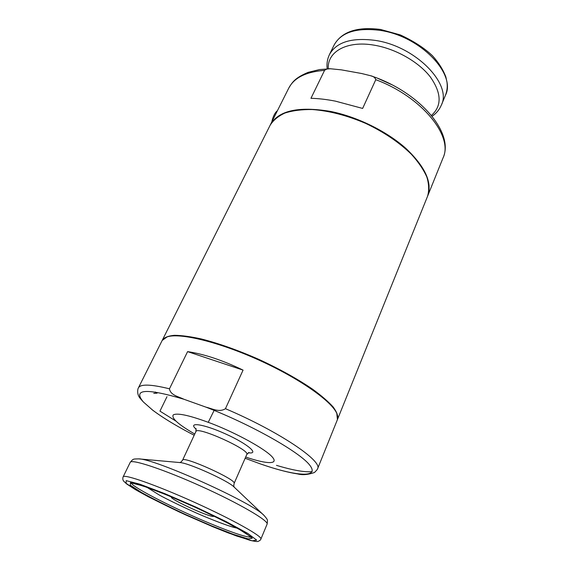 <?xml version="1.0" encoding="UTF-8"?>
<svg xmlns="http://www.w3.org/2000/svg" width="570" height="570" viewBox="0 0 570 570"><rect width="100%" height="100%" fill="white"/><g stroke="black" fill="none" stroke-linecap="round" stroke-linejoin="round"><path stroke-width="0.85" d="M162.308 340.219L162.422 339.969C164.381 337.419 168.392 335.858 174.456 335.31C181.666 335.388 190.637 336.606 201.353 338.965C218.909 343.446 238.139 350.279 259.036 359.471C279.756 369.075 297.604 378.979 312.595 389.189C321.452 395.673 328.306 401.594 333.144 406.959C336.742 411.875 338.245 415.915 337.632 419.078L337.518 419.349M162.422 339.969L270.094 125.322C273.244 120.263 278.189 116.166 284.929 113.038C292.638 110.58 301.744 109.412 312.26 109.54C329.211 110.801 347.023 115.418 365.684 123.398C384.009 132.119 399.257 142.422 411.419 154.313C418.473 162.115 423.631 169.725 426.887 177.135C429.011 184.26 429.217 190.679 427.507 196.401L337.632 419.078M375.78 79.679L362.641 108.435L335.374 101.132C326.503 99.415 318.366 98.475 310.956 98.304L324.558 70.367C326.218 69.077 328.163 68.543 330.408 68.756L341.352 69.854L361.601 73.501L370.593 75.732C373.421 76.323 375.153 77.641 375.78 79.679C422.292 97.028 453.606 136.565 443.04 157.918L427.678 195.973C432.459 182.621 425.213 166.775 405.933 148.442C386.795 131.321 357.205 116.75 330.507 111.414C298.395 106.091 278.331 110.587 270.294 124.915L270.201 125.101M277.462 110.637C274.904 112.696 273.016 116.465 271.79 121.937M243.069 370.115L225.449 408.683C219.208 412.787 211.99 408.505 206.062 407.18L183.882 399.242C178.702 396.635 170.416 395.274 169.468 388.811L187.587 351.619L243.069 370.115C222.521 360.219 204.032 354.055 187.587 351.619M169.468 388.811C150.829 384.216 140.462 383.909 138.375 387.906L162.165 340.475L167.16 336.863C179.771 332.581 218.552 341.843 258.787 360.033C299.043 378.181 331.655 401.159 336.813 413.464L337.426 419.606L317.561 468.811C317.162 469.488 318.16 468.718 314.533 472.466C308.071 474.739 302.449 475.223 297.668 473.926C287.643 472.409 275.217 469.067 260.39 463.909L245.136 458.273M175.852 421.059L159.949 411.127L166.974 396.692M138.375 387.906L137.926 389.011C137.242 392.659 138.011 395.815 140.249 398.48L143.369 401.978L152.931 410.379C162.436 417.447 174.648 424.935 189.568 432.844C173.85 424.5 161.274 416.727 151.834 409.517M194.755 434.034C178.417 424.543 171.242 418.173 173.23 414.917C177.491 412.602 190.494 415.566 212.225 423.802C237.847 433.834 265.242 449.082 272.139 456.841C279.293 464.707 266.646 464.244 245.677 457.033M213.501 515.85L213.721 516.334C212.916 516.897 208.335 515.48 199.977 512.095C186.668 506.687 170.387 498.258 171.385 497.218L171.891 497.061M167.16 336.863L167.922 336.621C180.49 332.367 219.015 341.551 258.972 359.62C298.951 377.646 331.341 400.475 336.492 412.737L336.813 413.464M157.113 393.143L153.758 393.4M156.244 392.837L155.304 391.982M324.558 70.367C306.026 71.791 294.07 77.741 288.698 88.229L270.294 124.915M391.54 84.581L377.789 78.361M431.447 115.411C442.064 105.885 441.629 92.981 430.151 76.708C418.401 61.667 395.466 48.678 374.062 45.151C346.653 40.356 327.016 51.884 328.277 68.799M432.131 116.259C436.328 113.38 439.392 109.689 441.322 105.179C452.445 84.246 415.409 46.02 375.024 40.37C351.505 37.385 336.3 42.144 329.41 54.649C327.315 59.073 326.574 63.804 327.187 68.842M334.084 45.08C341.672 31.685 357.162 26.476 380.56 29.462L400.282 34.913C413.528 41.033 424.244 47.965 432.438 55.71C438.686 62.671 443.168 69.761 445.868 76.986L446.994 82.194C447.585 86.932 447.058 91.314 445.412 95.347C456.641 74.093 419.969 35.746 379.72 30.324C356.271 27.474 341.06 32.39 334.084 45.08L329.41 54.649M225.449 408.683C279.314 431.568 323.048 461.33 317.561 468.811M312.118 471.654C304.644 472.359 292.766 470.257 276.478 465.348M143.369 401.978C132.482 388.947 145.991 388.035 183.882 399.242M206.062 407.18C252.011 424.928 300.639 452.673 309.952 465.434C319.856 478.43 295.303 476.164 260.091 463.802M211.406 525.775L185.97 514.696C168.62 506.637 153.793 499.234 141.488 492.487L130.259 485.177L130.487 482.697L143.205 486.011L166.597 494.867L195.71 507.478L223.625 520.873L243.832 531.881L252.296 538.201L248.235 538.928L233.486 534.389L211.406 525.775M212.774 526.723L185.678 514.917C167.202 506.338 151.378 498.436 138.204 491.226L126.098 483.374L126.198 480.645L139.721 484.137L164.794 493.627L196.101 507.186L226.119 521.586L247.743 533.385L256.685 540.111L252.196 540.816L236.351 535.928L212.774 526.723M251.199 537.111C246.817 537.489 233.607 533.149 211.57 524.087C176.372 509.637 132.632 487.478 131.014 482.833M237.163 528.034C231.919 527.122 222.386 523.837 208.57 518.173M196.237 429.26C187.088 421.601 203.326 423.831 225.478 433.891C247.665 443.852 260.07 454.561 248.278 452.758M246.789 454.49L234.113 483.438C237.49 480.033 182.87 455.373 182.585 460.168L195.923 431.526C196.721 425.705 250.608 450.036 246.789 454.49L248.99 452.459M179.913 462.569C188.307 462.747 228.363 480.838 234.07 487.022L264.11 515.508C253.415 503.139 154.962 458.686 138.667 458.871L179.913 462.569M123.134 476.862C122.536 478.629 122.749 480.097 123.79 481.287L126.725 484.001L135.211 489.516L148.421 496.819L179.244 511.967L212.845 526.758L228.249 532.929L250.159 540.389C255.161 541.471 257.861 541.785 258.267 541.322C259.884 540.574 260.761 539.818 260.896 539.056C262.77 536.484 232.76 519.584 194.52 502.334C156.294 485.056 123.797 473.734 123.134 476.862L130.209 462.377C131.157 458.686 163.711 469.359 201.659 486.524C239.635 503.645 269.197 521.009 267.081 524.179C267.8 519.241 267.786 519.968 264.11 515.508M288.698 88.229C292.168 82.451 294.64 78.054 308.071 72.376L319.528 69.569L330.408 68.756M443.04 157.918C454.739 132.646 418.808 91.485 370.593 75.732M445.412 95.347L441.322 105.179M194.185 435.259L189.568 432.844M130.388 482.854L134.826 483.517L147.594 487.542C159.287 491.882 172.446 497.24 187.074 503.602C205.343 511.839 222.207 520.075 237.662 528.319L251.541 537.289M146.953 487.314L158.959 494.824C164.645 498.173 191.256 511.269 208.606 518.194C224.074 524.407 233.636 527.713 237.298 528.112M214.12 410.386L208.264 422.277M195.923 431.526L196.002 428.533M182.585 460.168C179.75 463.681 180.612 461.85 179.643 462.548M234.113 483.438C233.351 487.892 234.163 486.025 234.277 487.222M130.209 462.377C133.43 458.572 132.903 459.064 138.667 458.871M260.896 539.056L267.081 524.179"/></g></svg>
